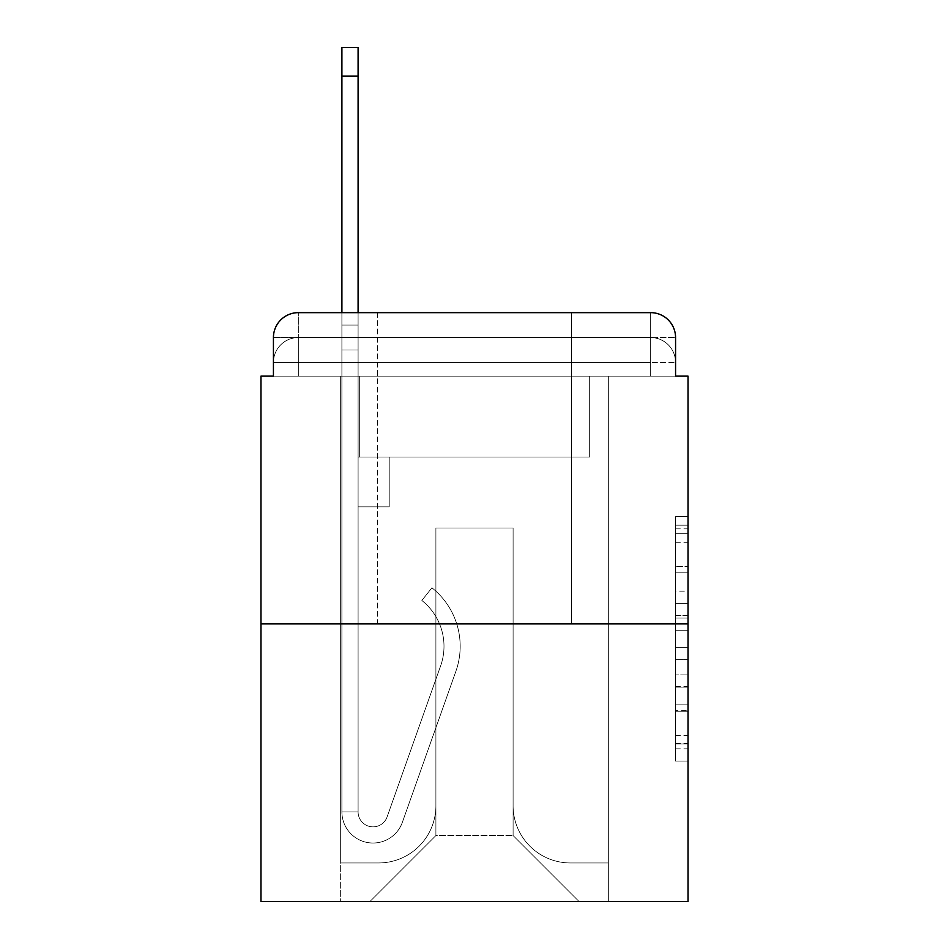 <?xml version="1.0" encoding="UTF-8"?>
<svg xmlns="http://www.w3.org/2000/svg" width="949" height="949" viewBox="0 0 949 949"><rect width="100%" height="100%" fill="white"/><g stroke="black" fill="none" stroke-linecap="round" stroke-linejoin="round"><path stroke-width="0.71" stroke-dasharray="4.75 3.56" d="M675.569 591.18L675.569 630.29L688.025 630.29L688.025 748.832L688.025 528.854L688.025 630.29L675.569 630.29L675.569 525.188L675.569 761.051L675.569 516.636L675.569 743.945L688.025 743.945L675.569 743.945L688.025 743.945L675.569 743.945L675.569 704.834L675.569 761.051L688.025 761.051L688.025 516.636L688.025 743.34L688.025 647.396L675.569 647.396L688.025 647.396L688.025 704.834L688.025 533.741L675.569 533.741L688.025 533.741L688.025 761.051L688.025 528.854L688.025 761.051L675.569 761.051L675.569 516.636L688.025 516.636L688.025 528.854L688.025 516.636L688.025 528.854L688.025 516.636L688.025 525.188L688.025 516.636L675.569 516.636L675.569 533.741L688.025 533.741L675.569 533.741L675.569 591.18L688.025 591.18M377.382 312.648L377.382 623.908L571.618 623.908L377.382 623.908L571.618 623.908L377.382 623.908L377.382 312.648L571.618 312.648L377.382 312.648L571.618 312.648L377.382 312.648L571.618 312.648L571.618 623.908L571.618 312.648M298.33 376.136L273.431 376.136L273.431 362.447L650.67 362.447L273.431 362.447L298.33 362.447L298.33 337.547L650.67 337.547L298.33 337.547L650.67 337.547L650.67 362.447L675.569 362.447L650.67 362.447L650.67 337.547L650.67 362.447L675.569 362.447L650.67 362.447L675.569 362.447L650.67 362.447L675.569 362.447L650.67 362.447L675.569 362.447L650.67 362.447L675.569 362.447L650.67 362.447L675.569 362.447L650.67 362.447L675.569 362.447L650.67 362.447L675.569 362.447L650.67 362.447L675.569 362.447L650.67 362.447L675.569 362.447L650.67 362.447L675.569 362.447L650.67 362.447L675.569 362.447L650.67 362.447L675.569 362.447L650.67 362.447L675.569 362.447L650.67 362.447L650.67 337.547L650.67 362.447L650.67 337.547L650.67 362.447L650.67 337.547L650.67 362.447L650.67 337.547L650.67 362.447L650.67 337.547L650.67 362.447L650.67 337.547L650.67 362.447L650.67 337.547L650.67 362.447L650.67 337.547L650.67 362.447L650.67 337.547L650.67 362.447L650.67 337.547L650.67 362.447L650.67 337.547L650.67 362.447L650.67 337.547L650.67 362.447L650.67 337.547L650.67 362.447L650.67 337.547L675.569 337.547L298.33 337.547L650.67 337.547L298.33 337.547L650.67 337.547L298.33 337.547L650.67 337.547L298.33 337.547L650.67 337.547L298.33 337.547L650.67 337.547L298.33 337.547L650.67 337.547L298.33 337.547L650.67 337.547L650.67 376.136L273.431 376.136L273.431 362.447L298.33 362.447L298.33 337.547L273.431 337.547A24.899 24.899 0 0 1 298.33 312.648L650.67 312.648L298.33 312.648A24.899 24.899 0 0 0 273.431 337.547L298.33 337.547A24.899 24.899 0 0 0 273.431 362.447L298.33 362.447L273.431 362.447L298.33 362.447L273.431 362.447L298.33 362.447L273.431 362.447L298.33 362.447L273.431 362.447L298.33 362.447L273.431 362.447L298.33 362.447L273.431 362.447L298.33 362.447L273.431 362.447L298.33 362.447L273.431 362.447L298.33 362.447L273.431 362.447L298.33 362.447L273.431 362.447L298.33 362.447L273.431 362.447L298.33 362.447L273.431 362.447L273.431 376.136L273.431 362.447L273.431 376.136L273.431 362.447L273.431 376.136L273.431 362.447L273.431 376.136L273.431 362.447L273.431 376.136L273.431 362.447L273.431 376.136L273.431 362.447L273.431 376.136L260.975 376.136L260.975 901.55L688.025 901.55L688.025 376.136L675.569 376.136L675.569 337.547A24.899 24.899 0 0 0 650.67 312.648A24.899 24.899 0 0 1 675.569 337.547L675.569 376.136L273.431 376.136L273.431 337.547L273.431 376.136L675.569 376.136L650.67 376.136L675.569 376.136L650.67 376.136L675.569 376.136L650.67 376.136L675.569 376.136L650.67 376.136L675.569 376.136L650.67 376.136L675.569 376.136L650.67 376.136L675.569 376.136L650.67 376.136L675.569 376.136L650.67 376.136L675.569 376.136L650.67 376.136L675.569 376.136L650.67 376.136L675.569 376.136L650.67 376.136L675.569 376.136L650.67 376.136L675.569 376.136L650.67 376.136L675.569 376.136L650.67 376.136L675.569 376.136L650.67 376.136L650.67 312.648A24.899 24.899 0 0 1 675.569 337.547A24.899 24.899 0 0 0 650.67 312.648L650.67 337.547A24.899 24.899 0 0 1 675.569 362.447A24.899 24.899 0 0 0 650.67 337.547A24.899 24.899 0 0 1 675.569 362.447A24.899 24.899 0 0 0 650.67 337.547A24.899 24.899 0 0 1 675.569 362.447A24.899 24.899 0 0 0 650.67 337.547A24.899 24.899 0 0 1 675.569 362.447A24.899 24.899 0 0 0 650.67 337.547A24.899 24.899 0 0 1 675.569 362.447A24.899 24.899 0 0 0 650.67 337.547A24.899 24.899 0 0 1 675.569 362.447A24.899 24.899 0 0 0 650.67 337.547A24.899 24.899 0 0 1 675.569 362.447A24.899 24.899 0 0 0 650.67 337.547A24.899 24.899 0 0 1 675.569 362.447L675.569 376.136L650.67 376.136L650.67 362.447L650.67 376.136L650.67 362.447L650.67 376.136L650.67 362.447L650.67 376.136L650.67 362.447L650.67 376.136L650.67 362.447L650.67 376.136L650.67 362.447L650.67 376.136L650.67 362.447L650.67 376.136L650.67 362.447L650.67 376.136L650.67 362.447L650.67 376.136L650.67 362.447L650.67 376.136L650.67 362.447L650.67 376.136L650.67 362.447L650.67 376.136L650.67 362.447L650.67 376.136L650.67 362.447L650.67 376.136L650.67 362.447L650.67 376.136L298.33 376.136L298.33 362.447L273.431 362.447L298.33 362.447L298.33 337.547A24.899 24.899 0 0 0 273.431 362.447A24.899 24.899 0 0 1 298.33 337.547A24.899 24.899 0 0 0 273.431 362.447A24.899 24.899 0 0 1 298.33 337.547A24.899 24.899 0 0 0 273.431 362.447A24.899 24.899 0 0 1 298.33 337.547A24.899 24.899 0 0 0 273.431 362.447A24.899 24.899 0 0 1 298.33 337.547A24.899 24.899 0 0 0 273.431 362.447A24.899 24.899 0 0 1 298.33 337.547A24.899 24.899 0 0 0 273.431 362.447A24.899 24.899 0 0 1 298.33 337.547A24.899 24.899 0 0 0 273.431 362.447A24.899 24.899 0 0 1 298.33 337.547L298.33 376.136L298.33 337.547L298.33 376.136L298.33 337.547L298.33 376.136L298.33 362.447L298.33 376.136L298.33 362.447L298.33 376.136L298.33 362.447L298.33 376.136L298.33 362.447L298.33 376.136L298.33 362.447L298.33 376.136L298.33 362.447L298.33 376.136L298.33 362.447L298.33 376.136L298.33 362.447L298.33 376.136L298.33 362.447L298.33 376.136L298.33 362.447L298.33 376.136L298.33 362.447L298.33 376.136L298.33 362.447L298.33 376.136L298.33 362.447L298.33 376.136L273.431 376.136L298.33 376.136M688.025 615.628L688.025 603.41L688.025 615.628L675.569 615.628L675.569 566.434L675.569 711.252L675.569 674.893L688.025 674.893L675.569 674.893L675.569 761.051L688.025 761.051L675.569 761.051L688.025 761.051L675.569 761.051L675.569 516.636L688.025 516.636L675.569 516.636L688.025 516.636L675.569 516.636L675.569 615.628L688.025 615.628M260.975 623.908L688.025 623.908M341.901 312.648L358.093 312.648L358.093 325.092L358.093 47.45L358.093 457.074L389.209 457.074L358.093 457.074L389.209 457.074L358.093 457.074L358.093 811.905A14.935 14.935 0 0 0 387.109 816.899A14.935 14.935 0 0 1 358.093 811.905A14.935 14.935 0 0 0 387.109 816.899L440.633 665.866A58.518 58.518 0 0 0 421.854 600.48A58.518 58.518 0 0 1 440.633 665.866A58.518 58.518 0 0 0 421.854 600.48L431.914 587.799A74.698 74.698 0 0 1 455.888 671.263L402.364 822.309A31.127 31.127 0 0 1 341.901 811.905L341.901 325.092L358.093 325.092L358.093 47.45L358.093 457.074L358.093 47.45L358.093 457.074L389.209 457.074L389.209 506.873L389.209 457.074L389.209 506.873L358.093 506.873L358.093 811.905L341.901 811.905L341.901 325.092L358.093 325.092L358.093 47.45L358.093 457.074L389.209 457.074L358.093 457.074L358.093 506.873L358.093 47.45L358.093 457.074L389.209 457.074L358.093 457.074L389.209 457.074L389.209 506.873L358.093 506.873L358.093 811.905L341.901 811.905L341.901 47.45L341.901 349.991L341.901 325.092L358.093 325.092L358.093 47.45L358.093 811.905A14.935 14.935 0 0 0 387.109 816.899L440.633 665.866A58.518 58.518 0 0 0 421.854 600.48L431.914 587.799A74.698 74.698 0 0 1 455.888 671.263L402.364 822.309A31.127 31.127 0 0 1 341.901 811.905L341.901 325.092L358.093 325.092L358.093 47.45L358.093 457.074L358.093 47.45L358.093 457.074L389.209 457.074L389.209 506.873L358.093 506.873L358.093 457.074L389.209 457.074L358.093 457.074L358.093 811.905A14.935 14.935 0 0 0 387.109 816.899A14.935 14.935 0 0 1 358.093 811.905L341.901 811.905L341.901 325.092L358.093 325.092L358.093 47.45L358.093 457.074L358.093 47.45L341.901 47.45L341.901 325.092L358.093 325.092L358.093 457.074L389.209 457.074L358.093 457.074L389.209 457.074L389.209 506.873L358.093 506.873L358.093 811.905L341.901 811.905L341.901 47.45L341.901 349.991L341.901 325.092L358.093 325.092L341.901 325.092L358.093 325.092L341.901 325.092L341.901 47.45L341.901 349.991L341.901 325.092L358.093 325.092L341.901 325.092L358.093 325.092L341.901 325.092L341.901 47.45L341.901 349.991L341.901 325.092L358.093 325.092L341.901 325.092L358.093 325.092L341.901 325.092L341.901 47.45L341.901 349.991L341.901 325.092L358.093 325.092L341.901 325.092L358.093 325.092L341.901 325.092L341.901 47.45L341.901 349.991L341.901 325.092L358.093 325.092L341.901 325.092L358.093 325.092L341.901 325.092L341.901 47.45L341.901 349.991L341.901 325.092L358.093 325.092L341.901 325.092L358.093 325.092L341.901 325.092L341.901 47.45L341.901 349.991L341.901 325.092L358.093 325.092L341.901 325.092L358.093 325.092L341.901 325.092L341.901 47.45L341.901 349.991L341.901 325.092L358.093 325.092L341.901 325.092L358.093 325.092L341.901 325.092L341.901 47.45L341.901 349.991L341.901 325.092L358.093 325.092L341.901 325.092L358.093 325.092L341.901 325.092L341.901 47.45L341.901 349.991L358.093 349.991L358.093 325.092L341.901 325.092L358.093 325.092L341.901 325.092L358.093 325.092L358.093 506.873L358.093 349.991L358.093 457.074L389.209 457.074L389.209 506.873L389.209 457.074L358.093 457.074L389.209 457.074L358.093 457.074L358.093 811.905A14.935 14.935 0 0 0 387.109 816.899L440.633 665.866A58.518 58.518 0 0 0 421.854 600.48A58.518 58.518 0 0 1 440.633 665.866A58.518 58.518 0 0 0 421.854 600.48L431.914 587.799A74.698 74.698 0 0 1 455.888 671.263L402.364 822.309A31.127 31.127 0 0 1 341.901 811.905L341.901 349.991L358.093 349.991L358.093 325.092L341.901 325.092L341.901 47.45L341.901 349.991L358.093 349.991L358.093 457.074L358.093 325.092L341.901 325.092L358.093 325.092L341.901 325.092L341.901 47.45L341.901 349.991L358.093 349.991L358.093 457.074L389.209 457.074L389.209 506.873L389.209 457.074L389.209 506.873L358.093 506.873L358.093 811.905A14.935 14.935 0 0 0 387.109 816.899L440.633 665.866A58.518 58.518 0 0 0 421.854 600.48L431.914 587.799A74.698 74.698 0 0 1 455.888 671.263L402.364 822.309A31.127 31.127 0 0 1 341.901 811.905L341.901 349.991L358.093 349.991L358.093 325.092L341.901 325.092L358.093 325.092L341.901 325.092L358.093 325.092L341.901 325.092L341.901 47.45L341.901 349.991L358.093 349.991L358.093 457.074L389.209 457.074L358.093 457.074L358.093 506.873L358.093 325.092L341.901 325.092L358.093 325.092L341.901 325.092L341.901 76.086L341.901 349.991L358.093 349.991L358.093 457.074L389.209 457.074L358.093 457.074L389.209 457.074L389.209 506.873L358.093 506.873L358.093 811.905L341.901 811.905L341.901 349.991L358.093 349.991L358.093 811.905L341.901 811.905L341.901 349.991L358.093 349.991L358.093 457.074L389.209 457.074L389.209 506.873L358.093 506.873L358.093 457.074L389.209 457.074L358.093 457.074L358.093 811.905A14.935 14.935 0 0 0 387.109 816.899A14.935 14.935 0 0 1 358.093 811.905A14.935 14.935 0 0 0 387.109 816.899L440.633 665.866A58.518 58.518 0 0 0 421.854 600.48A58.518 58.518 0 0 1 440.633 665.866A58.518 58.518 0 0 0 421.854 600.48L431.914 587.799A74.698 74.698 0 0 1 455.888 671.263L402.364 822.309A31.127 31.127 0 0 1 341.901 811.905L341.901 349.991L358.093 349.991L358.093 457.074L389.209 457.074L358.093 457.074L389.209 457.074L389.209 506.873L358.093 506.873L358.093 811.905L341.901 811.905L341.901 349.991L358.093 349.991L358.093 506.873L358.093 457.074L389.209 457.074L389.209 506.873L389.209 457.074L358.093 457.074L389.209 457.074L358.093 457.074L358.093 811.905L341.901 811.905L341.901 349.991L358.093 349.991L358.093 457.074L389.209 457.074L389.209 506.873L389.209 457.074L389.209 506.873L358.093 506.873L358.093 811.905A14.935 14.935 0 0 0 387.109 816.899L440.633 665.866A58.518 58.518 0 0 0 421.854 600.48L431.914 587.799A74.698 74.698 0 0 1 455.888 671.263L402.364 822.309A31.127 31.127 0 0 1 341.901 811.905L341.901 349.991L358.093 349.991L358.093 457.074L389.209 457.074L358.093 457.074L358.093 506.873L358.093 457.074L389.209 457.074L358.093 457.074L389.209 457.074L389.209 506.873L358.093 506.873L358.093 811.905A14.935 14.935 0 0 0 387.109 816.899A14.935 14.935 0 0 1 358.093 811.905L341.901 811.905L341.901 349.991L358.093 349.991L358.093 811.905L341.901 811.905L341.901 349.991L358.093 349.991L358.093 457.074L389.209 457.074L389.209 506.873L358.093 506.873L358.093 457.074L389.209 457.074L358.093 457.074L358.093 811.905A14.935 14.935 0 0 0 387.109 816.899L440.633 665.866A58.518 58.518 0 0 0 421.854 600.48A58.518 58.518 0 0 1 440.633 665.866A58.518 58.518 0 0 0 421.854 600.48L431.914 587.799A74.698 74.698 0 0 1 455.888 671.263L402.364 822.309A31.127 31.127 0 0 1 341.901 811.905L341.901 349.991L358.093 349.991L358.093 457.074L389.209 457.074L358.093 457.074L389.209 457.074L389.209 506.873L358.093 506.873L358.093 811.905A14.935 14.935 0 0 0 387.109 816.899L440.633 665.866A58.518 58.518 0 0 0 421.854 600.48L431.914 587.799A74.698 74.698 0 0 1 455.888 671.263L402.364 822.309A31.127 31.127 0 0 1 341.901 811.905L341.901 349.991L358.093 349.991L341.901 349.991L358.093 349.991L341.901 349.991L358.093 349.991L341.901 349.991L358.093 349.991L341.901 349.991L358.093 349.991L341.901 349.991L358.093 349.991L341.901 349.991L358.093 349.991L341.901 349.991L358.093 349.991L341.901 349.991L341.901 811.905L341.901 325.092L358.093 325.092L341.901 325.092L358.093 325.092L341.901 325.092L341.901 312.648M513.101 805.677A57.272 57.272 0 0 0 570.373 862.949A57.272 57.272 0 0 1 513.101 805.677L513.101 528.035L513.101 805.677A57.272 57.272 0 0 0 570.373 862.949L608.345 862.949L570.373 862.949A57.272 57.272 0 0 1 513.101 805.677L513.101 528.035L435.899 528.035L513.101 528.035L513.101 805.677A57.272 57.272 0 0 0 570.373 862.949L608.345 862.949L570.373 862.949A57.272 57.272 0 0 1 513.101 805.677L513.101 528.035L435.899 528.035L435.899 805.677L435.899 528.035L513.101 528.035L513.101 805.677A57.272 57.272 0 0 0 570.373 862.949L608.345 862.949L570.373 862.949A57.272 57.272 0 0 1 513.101 805.677L513.101 528.035L435.899 528.035L435.899 805.677A57.272 57.272 0 0 1 378.627 862.949A57.272 57.272 0 0 0 435.899 805.677L435.899 528.035L513.101 528.035L513.101 805.677A57.272 57.272 0 0 0 570.373 862.949L608.345 862.949L570.373 862.949A57.272 57.272 0 0 1 513.101 805.677L513.101 528.035L435.899 528.035L435.899 805.677A57.272 57.272 0 0 1 378.627 862.949L340.655 862.949L378.627 862.949A57.272 57.272 0 0 0 435.899 805.677L435.899 528.035L513.101 528.035L513.101 805.677A57.272 57.272 0 0 0 570.373 862.949L608.345 862.949L570.373 862.949A57.272 57.272 0 0 1 513.101 805.677L513.101 528.035L435.899 528.035L435.899 805.677A57.272 57.272 0 0 1 378.627 862.949L340.655 862.949L378.627 862.949A57.272 57.272 0 0 0 435.899 805.677L435.899 528.035L513.101 528.035L513.101 805.677A57.272 57.272 0 0 0 570.373 862.949L608.345 862.949L570.373 862.949A57.272 57.272 0 0 1 513.101 805.677L513.101 528.035L435.899 528.035L435.899 805.677A57.272 57.272 0 0 1 378.627 862.949L340.655 862.949L378.627 862.949A57.272 57.272 0 0 0 435.899 805.677L435.899 528.035L513.101 528.035L513.101 805.677A57.272 57.272 0 0 0 570.373 862.949L608.345 862.949L570.373 862.949A57.272 57.272 0 0 1 513.101 805.677L513.101 528.035L435.899 528.035L435.899 805.677A57.272 57.272 0 0 1 378.627 862.949L340.655 862.949L378.627 862.949A57.272 57.272 0 0 0 435.899 805.677L435.899 528.035L513.101 528.035L513.101 805.677A57.272 57.272 0 0 0 570.373 862.949L608.345 862.949L570.373 862.949A57.272 57.272 0 0 1 513.101 805.677L513.101 528.035L435.899 528.035L435.899 805.677A57.272 57.272 0 0 1 378.627 862.949L340.655 862.949L378.627 862.949A57.272 57.272 0 0 0 435.899 805.677L435.899 528.035L513.101 528.035L513.101 805.677A57.272 57.272 0 0 0 570.373 862.949L608.345 862.949L570.373 862.949A57.272 57.272 0 0 1 513.101 805.677L513.101 528.035L435.899 528.035L435.899 805.677A57.272 57.272 0 0 1 378.627 862.949L340.655 862.949L378.627 862.949A57.272 57.272 0 0 0 435.899 805.677L435.899 528.035L513.101 528.035L513.101 805.677A57.272 57.272 0 0 0 570.373 862.949L608.345 862.949L570.373 862.949A57.272 57.272 0 0 1 513.101 805.677L513.101 528.035L435.899 528.035L435.899 805.677A57.272 57.272 0 0 1 378.627 862.949L340.655 862.949L378.627 862.949A57.272 57.272 0 0 0 435.899 805.677L435.899 528.035L513.101 528.035L513.101 805.677A57.272 57.272 0 0 0 570.373 862.949L608.345 862.949L570.373 862.949A57.272 57.272 0 0 1 513.101 805.677L513.101 528.035L435.899 528.035L435.899 805.677A57.272 57.272 0 0 1 378.627 862.949L340.655 862.949L378.627 862.949A57.272 57.272 0 0 0 435.899 805.677L435.899 528.035L513.101 528.035L513.101 805.677A57.272 57.272 0 0 0 570.373 862.949L608.345 862.949L570.373 862.949A57.272 57.272 0 0 1 513.101 805.677L513.101 528.035L435.899 528.035L435.899 805.677A57.272 57.272 0 0 1 378.627 862.949L340.655 862.949L378.627 862.949A57.272 57.272 0 0 0 435.899 805.677L435.899 528.035L513.101 528.035L513.101 805.677A57.272 57.272 0 0 0 570.373 862.949L608.345 862.949L570.373 862.949A57.272 57.272 0 0 1 513.101 805.677L513.101 528.035L435.899 528.035L435.899 805.677A57.272 57.272 0 0 1 378.627 862.949L340.655 862.949L378.627 862.949A57.272 57.272 0 0 0 435.899 805.677L435.899 528.035L513.101 528.035L513.101 805.677A57.272 57.272 0 0 0 570.373 862.949L608.345 862.949L570.373 862.949A57.272 57.272 0 0 1 513.101 805.677L513.101 528.035L435.899 528.035L435.899 805.677A57.272 57.272 0 0 1 378.627 862.949L340.655 862.949L378.627 862.949A57.272 57.272 0 0 0 435.899 805.677L435.899 528.035L513.101 528.035L513.101 805.677M340.655 376.136L340.655 862.949L378.627 862.949A57.272 57.272 0 0 0 435.899 805.677A57.272 57.272 0 0 1 378.627 862.949L340.655 862.949L340.655 376.136L359.339 376.136L359.339 457.074L589.661 457.074L359.339 457.074L589.661 457.074L359.339 457.074L589.661 457.074L359.339 457.074L589.661 457.074L359.339 457.074L589.661 457.074L359.339 457.074L589.661 457.074L359.339 457.074L589.661 457.074L359.339 457.074L589.661 457.074L359.339 457.074L589.661 457.074L359.339 457.074L589.661 457.074L359.339 457.074L589.661 457.074L359.339 457.074L589.661 457.074L359.339 457.074L589.661 457.074L359.339 457.074L589.661 457.074L359.339 457.074L589.661 457.074L359.339 457.074L589.661 457.074L359.339 457.074L359.339 376.136L340.655 376.136L340.655 862.949L340.655 376.136L359.339 376.136L359.339 457.074L359.339 376.136L340.655 376.136L340.655 862.949L340.655 376.136L359.339 376.136L359.339 457.074L359.339 376.136L340.655 376.136L340.655 862.949L340.655 376.136L359.339 376.136L359.339 457.074L359.339 376.136L340.655 376.136L340.655 862.949L340.655 376.136L359.339 376.136L359.339 457.074L359.339 376.136L340.655 376.136L340.655 862.949L340.655 376.136L359.339 376.136L359.339 457.074L359.339 376.136L340.655 376.136L340.655 862.949L340.655 376.136L359.339 376.136L359.339 457.074L359.339 376.136L340.655 376.136L340.655 862.949L340.655 376.136L359.339 376.136L359.339 457.074L359.339 376.136L340.655 376.136L340.655 862.949L340.655 376.136L359.339 376.136L359.339 457.074L359.339 376.136L340.655 376.136L340.655 862.949L340.655 376.136L359.339 376.136L359.339 457.074L359.339 376.136L340.655 376.136L340.655 862.949L340.655 376.136L359.339 376.136L359.339 457.074L359.339 376.136L340.655 376.136L340.655 862.949L340.655 376.136L359.339 376.136L359.339 457.074L359.339 376.136L340.655 376.136L340.655 862.949L340.655 376.136L359.339 376.136L359.339 457.074L359.339 376.136L340.655 376.136L340.655 862.949L340.655 376.136L359.339 376.136L359.339 457.074L359.339 376.136L340.655 376.136L340.655 862.949L378.627 862.949A57.272 57.272 0 0 0 435.899 805.677L435.899 528.035L435.899 805.677A57.272 57.272 0 0 1 378.627 862.949A57.272 57.272 0 0 0 435.899 805.677L435.899 528.035L513.101 528.035L435.899 528.035L435.899 805.677A57.272 57.272 0 0 1 378.627 862.949L340.655 862.949L340.655 376.136L359.339 376.136L359.339 457.074L359.339 376.136L340.655 376.136L340.655 901.55L369.92 901.55L340.655 901.55L340.655 376.136L359.339 376.136L359.339 457.074L359.339 376.136L340.655 376.136M589.661 376.136L589.661 457.074L589.661 376.136L608.345 376.136L608.345 862.949L570.373 862.949L608.345 862.949L608.345 376.136L589.661 376.136L589.661 457.074L589.661 376.136L608.345 376.136L608.345 862.949L608.345 376.136L589.661 376.136L589.661 457.074L589.661 376.136L608.345 376.136L608.345 862.949L608.345 376.136L589.661 376.136L589.661 457.074L589.661 376.136L608.345 376.136L608.345 862.949L608.345 376.136L589.661 376.136L589.661 457.074L589.661 376.136L608.345 376.136L608.345 862.949L608.345 376.136L589.661 376.136L589.661 457.074L589.661 376.136L608.345 376.136L608.345 862.949L608.345 376.136L589.661 376.136L589.661 457.074L589.661 376.136L608.345 376.136L608.345 862.949L608.345 376.136L589.661 376.136L589.661 457.074L589.661 376.136L608.345 376.136L608.345 862.949L608.345 376.136L589.661 376.136L589.661 457.074L589.661 376.136L608.345 376.136L608.345 862.949L608.345 376.136L589.661 376.136L589.661 457.074L589.661 376.136L608.345 376.136L608.345 862.949L608.345 376.136L589.661 376.136L589.661 457.074L589.661 376.136L608.345 376.136L608.345 862.949L608.345 376.136L589.661 376.136L589.661 457.074L589.661 376.136L608.345 376.136L608.345 862.949L608.345 376.136L589.661 376.136L589.661 457.074L589.661 376.136L608.345 376.136L608.345 862.949L608.345 376.136L589.661 376.136L589.661 457.074L589.661 376.136L608.345 376.136L608.345 862.949L608.345 376.136L589.661 376.136L589.661 457.074L589.661 376.136L608.345 376.136L608.345 862.949L608.345 376.136L589.661 376.136L589.661 457.074L589.661 376.136L608.345 376.136L608.345 901.55L369.92 901.55L608.345 901.55L608.345 376.136L589.661 376.136M513.101 528.035L513.101 835.559L513.101 528.035L435.899 528.035L435.899 835.559L513.101 835.559L435.899 835.559L435.899 528.035L435.899 835.559L369.92 901.55L435.899 835.559L369.92 901.55L435.899 835.559L435.899 528.035L513.101 528.035L513.101 835.559L579.08 901.55L513.101 835.559L579.08 901.55L513.101 835.559L513.101 528.035L435.899 528.035L513.101 528.035M298.33 312.648A24.899 24.899 0 0 0 273.431 337.547A24.899 24.899 0 0 1 298.33 312.648L298.33 337.547L298.33 312.648M675.569 630.29L688.025 630.29L675.569 630.29M675.569 525.188L675.569 516.636L675.569 525.188L688.025 525.188L675.569 525.188M675.569 710.647L675.569 659.626L675.569 710.647L688.025 710.647L675.569 710.647M675.569 659.626L675.569 647.396L688.025 647.396L675.569 647.396L675.569 659.626L688.025 659.626L675.569 659.626M675.569 566.434L675.569 533.741L675.569 566.434L688.025 566.434L675.569 566.434M675.569 516.636L688.025 516.636L675.569 516.636L675.569 528.854L675.569 516.636L688.025 516.636M675.569 761.051L688.025 761.051L675.569 761.051L675.569 748.832L675.569 761.051M387.109 816.899A14.935 14.935 0 0 1 358.093 811.905L341.901 811.905A31.127 31.127 0 0 0 402.364 822.309A31.127 31.127 0 0 1 341.901 811.905A31.127 31.127 0 0 0 402.364 822.309A31.127 31.127 0 0 1 341.901 811.905A31.127 31.127 0 0 0 402.364 822.309A31.127 31.127 0 0 1 341.901 811.905A31.127 31.127 0 0 0 402.364 822.309A31.127 31.127 0 0 1 341.901 811.905A31.127 31.127 0 0 0 402.364 822.309A31.127 31.127 0 0 1 341.901 811.905A31.127 31.127 0 0 0 402.364 822.309A31.127 31.127 0 0 1 341.901 811.905A31.127 31.127 0 0 0 402.364 822.309A31.127 31.127 0 0 1 341.901 811.905A31.127 31.127 0 0 0 402.364 822.309A31.127 31.127 0 0 1 341.901 811.905L358.093 811.905A14.935 14.935 0 0 0 387.109 816.899L440.633 665.866A58.518 58.518 0 0 0 421.854 600.48A58.518 58.518 0 0 1 440.633 665.866A58.518 58.518 0 0 0 421.854 600.48L431.914 587.799A74.698 74.698 0 0 1 455.888 671.263L402.364 822.309A31.127 31.127 0 0 1 341.901 811.905A31.127 31.127 0 0 0 402.364 822.309A31.127 31.127 0 0 1 341.901 811.905A31.127 31.127 0 0 0 402.364 822.309A31.127 31.127 0 0 1 341.901 811.905L358.093 811.905A14.935 14.935 0 0 0 387.109 816.899L440.633 665.866A58.518 58.518 0 0 0 421.854 600.48L431.914 587.799A74.698 74.698 0 0 1 455.888 671.263L402.364 822.309A31.127 31.127 0 0 1 341.901 811.905L358.093 811.905A14.935 14.935 0 0 0 387.109 816.899A14.935 14.935 0 0 1 358.093 811.905A14.935 14.935 0 0 0 387.109 816.899L440.633 665.866A58.518 58.518 0 0 0 421.854 600.48A58.518 58.518 0 0 1 440.633 665.866A58.518 58.518 0 0 0 421.854 600.48L431.914 587.799A74.698 74.698 0 0 1 455.888 671.263L402.364 822.309A31.127 31.127 0 0 1 341.901 811.905A31.127 31.127 0 0 0 402.364 822.309A31.127 31.127 0 0 1 341.901 811.905L358.093 811.905L341.901 811.905A31.127 31.127 0 0 0 402.364 822.309A31.127 31.127 0 0 1 341.901 811.905A31.127 31.127 0 0 0 402.364 822.309A31.127 31.127 0 0 1 341.901 811.905L358.093 811.905A14.935 14.935 0 0 0 387.109 816.899L440.633 665.866A58.518 58.518 0 0 0 421.854 600.48L431.914 587.799A74.698 74.698 0 0 1 455.888 671.263L402.364 822.309A31.127 31.127 0 0 1 341.901 811.905L358.093 811.905A14.935 14.935 0 0 0 387.109 816.899A14.935 14.935 0 0 1 358.093 811.905A14.935 14.935 0 0 0 387.109 816.899L440.633 665.866A58.518 58.518 0 0 0 421.854 600.48A58.518 58.518 0 0 1 440.633 665.866A58.518 58.518 0 0 0 421.854 600.48L431.914 587.799A74.698 74.698 0 0 1 455.888 671.263L402.364 822.309A31.127 31.127 0 0 1 341.901 811.905A31.127 31.127 0 0 0 402.364 822.309A31.127 31.127 0 0 1 341.901 811.905L358.093 811.905A14.935 14.935 0 0 0 387.109 816.899L440.633 665.866A58.518 58.518 0 0 0 421.854 600.48L431.914 587.799A74.698 74.698 0 0 1 455.888 671.263L402.364 822.309A31.127 31.127 0 0 1 341.901 811.905L358.093 811.905A14.935 14.935 0 0 0 387.109 816.899A14.935 14.935 0 0 1 358.093 811.905A14.935 14.935 0 0 0 387.109 816.899L440.633 665.866A58.518 58.518 0 0 0 421.854 600.48A58.518 58.518 0 0 1 440.633 665.866A58.518 58.518 0 0 0 421.854 600.48L431.914 587.799A74.698 74.698 0 0 1 455.888 671.263L402.364 822.309A31.127 31.127 0 0 1 341.901 811.905A31.127 31.127 0 0 0 402.364 822.309A31.127 31.127 0 0 1 341.901 811.905L358.093 811.905L341.901 811.905A31.127 31.127 0 0 0 402.364 822.309A31.127 31.127 0 0 1 341.901 811.905A31.127 31.127 0 0 0 402.364 822.309A31.127 31.127 0 0 1 341.901 811.905L358.093 811.905A14.935 14.935 0 0 0 387.109 816.899L440.633 665.866A58.518 58.518 0 0 0 421.854 600.48L431.914 587.799A74.698 74.698 0 0 1 455.888 671.263L402.364 822.309A31.127 31.127 0 0 1 341.901 811.905L358.093 811.905A14.935 14.935 0 0 0 387.109 816.899A14.935 14.935 0 0 1 358.093 811.905A14.935 14.935 0 0 0 387.109 816.899L440.633 665.866A58.518 58.518 0 0 0 421.854 600.48A58.518 58.518 0 0 1 440.633 665.866A58.518 58.518 0 0 0 421.854 600.48L431.914 587.799A74.698 74.698 0 0 1 455.888 671.263L402.364 822.309A31.127 31.127 0 0 1 341.901 811.905A31.127 31.127 0 0 0 402.364 822.309A31.127 31.127 0 0 1 341.901 811.905L358.093 811.905A14.935 14.935 0 0 0 387.109 816.899L440.633 665.866A58.518 58.518 0 0 0 421.854 600.48L431.914 587.799A74.698 74.698 0 0 1 455.888 671.263L402.364 822.309A31.127 31.127 0 0 1 341.901 811.905L358.093 811.905A14.935 14.935 0 0 0 387.109 816.899A14.935 14.935 0 0 1 358.093 811.905A14.935 14.935 0 0 0 387.109 816.899L440.633 665.866A58.518 58.518 0 0 0 421.854 600.48A58.518 58.518 0 0 1 440.633 665.866A58.518 58.518 0 0 0 421.854 600.48L431.914 587.799A74.698 74.698 0 0 1 455.888 671.263L402.364 822.309A31.127 31.127 0 0 1 341.901 811.905A31.127 31.127 0 0 0 402.364 822.309A31.127 31.127 0 0 1 341.901 811.905L358.093 811.905L341.901 811.905A31.127 31.127 0 0 0 402.364 822.309A31.127 31.127 0 0 1 341.901 811.905A31.127 31.127 0 0 0 402.364 822.309A31.127 31.127 0 0 1 341.901 811.905L358.093 811.905A14.935 14.935 0 0 0 387.109 816.899L440.633 665.866A58.518 58.518 0 0 0 421.854 600.48L431.914 587.799A74.698 74.698 0 0 1 455.888 671.263L402.364 822.309A31.127 31.127 0 0 1 341.901 811.905L358.093 811.905A14.935 14.935 0 0 0 387.109 816.899A14.935 14.935 0 0 1 358.093 811.905A14.935 14.935 0 0 0 387.109 816.899L440.633 665.866A58.518 58.518 0 0 0 421.854 600.48A58.518 58.518 0 0 1 440.633 665.866A58.518 58.518 0 0 0 421.854 600.48L431.914 587.799A74.698 74.698 0 0 1 455.888 671.263L402.364 822.309A31.127 31.127 0 0 1 341.901 811.905A31.127 31.127 0 0 0 402.364 822.309L455.888 671.263A74.698 74.698 0 0 0 431.914 587.799A74.698 74.698 0 0 1 455.888 671.263A74.698 74.698 0 0 0 431.914 587.799A74.698 74.698 0 0 1 455.888 671.263A74.698 74.698 0 0 0 431.914 587.799A74.698 74.698 0 0 1 455.888 671.263A74.698 74.698 0 0 0 431.914 587.799A74.698 74.698 0 0 1 455.888 671.263A74.698 74.698 0 0 0 431.914 587.799A74.698 74.698 0 0 1 455.888 671.263A74.698 74.698 0 0 0 431.914 587.799A74.698 74.698 0 0 1 455.888 671.263A74.698 74.698 0 0 0 431.914 587.799A74.698 74.698 0 0 1 455.888 671.263A74.698 74.698 0 0 0 431.914 587.799A74.698 74.698 0 0 1 455.888 671.263A74.698 74.698 0 0 0 431.914 587.799A74.698 74.698 0 0 1 455.888 671.263A74.698 74.698 0 0 0 431.914 587.799A74.698 74.698 0 0 1 455.888 671.263A74.698 74.698 0 0 0 431.914 587.799A74.698 74.698 0 0 1 455.888 671.263A74.698 74.698 0 0 0 431.914 587.799A74.698 74.698 0 0 1 455.888 671.263A74.698 74.698 0 0 0 431.914 587.799A74.698 74.698 0 0 1 455.888 671.263A74.698 74.698 0 0 0 431.914 587.799A74.698 74.698 0 0 1 455.888 671.263A74.698 74.698 0 0 0 431.914 587.799A74.698 74.698 0 0 1 455.888 671.263A74.698 74.698 0 0 0 431.914 587.799A74.698 74.698 0 0 1 455.888 671.263A74.698 74.698 0 0 0 431.914 587.799A74.698 74.698 0 0 1 455.888 671.263A74.698 74.698 0 0 0 431.914 587.799A74.698 74.698 0 0 1 455.888 671.263A74.698 74.698 0 0 0 431.914 587.799A74.698 74.698 0 0 1 455.888 671.263A74.698 74.698 0 0 0 431.914 587.799A74.698 74.698 0 0 1 455.888 671.263A74.698 74.698 0 0 0 431.914 587.799A74.698 74.698 0 0 1 455.888 671.263A74.698 74.698 0 0 0 431.914 587.799L421.854 600.48A58.518 58.518 0 0 1 440.633 665.866L387.109 816.899A14.935 14.935 0 0 1 358.093 811.905A14.935 14.935 0 0 0 387.109 816.899L440.633 665.866L387.109 816.899A14.935 14.935 0 0 1 358.093 811.905L341.901 811.905L358.093 811.905A14.935 14.935 0 0 0 387.109 816.899L440.633 665.866A58.518 58.518 0 0 0 421.854 600.48L431.914 587.799L421.854 600.48A58.518 58.518 0 0 1 440.633 665.866L387.109 816.899A14.935 14.935 0 0 1 358.093 811.905A14.935 14.935 0 0 0 387.109 816.899L440.633 665.866A58.518 58.518 0 0 0 421.854 600.48L431.914 587.799L421.854 600.48A58.518 58.518 0 0 1 440.633 665.866L387.109 816.899A14.935 14.935 0 0 1 358.093 811.905A14.935 14.935 0 0 0 387.109 816.899L440.633 665.866A58.518 58.518 0 0 0 421.854 600.48L431.914 587.799L421.854 600.48A58.518 58.518 0 0 1 440.633 665.866L387.109 816.899A14.935 14.935 0 0 1 358.093 811.905L358.093 457.074L358.093 811.905A14.935 14.935 0 0 0 387.109 816.899L440.633 665.866A58.518 58.518 0 0 0 421.854 600.48L431.914 587.799L421.854 600.48A58.518 58.518 0 0 1 440.633 665.866L387.109 816.899A14.935 14.935 0 0 1 358.093 811.905L358.093 457.074L389.209 457.074L389.209 506.873L389.209 457.074L358.093 457.074L389.209 457.074L358.093 457.074L358.093 811.905A14.935 14.935 0 0 0 387.109 816.899L440.633 665.866A58.518 58.518 0 0 0 421.854 600.48L431.914 587.799L421.854 600.48A58.518 58.518 0 0 1 440.633 665.866L387.109 816.899A14.935 14.935 0 0 1 358.093 811.905L358.093 457.074L389.209 457.074L389.209 506.873L389.209 457.074L389.209 506.873L358.093 506.873L358.093 811.905A14.935 14.935 0 0 0 387.109 816.899L440.633 665.866A58.518 58.518 0 0 0 421.854 600.48L431.914 587.799L421.854 600.48A58.518 58.518 0 0 1 440.633 665.866L387.109 816.899A14.935 14.935 0 0 1 358.093 811.905L358.093 457.074L389.209 457.074L389.209 506.873L358.093 506.873L358.093 811.905A14.935 14.935 0 0 0 387.109 816.899L440.633 665.866A58.518 58.518 0 0 0 421.854 600.48L431.914 587.799L421.854 600.48A58.518 58.518 0 0 1 440.633 665.866L387.109 816.899A14.935 14.935 0 0 1 358.093 811.905L358.093 457.074L389.209 457.074L389.209 506.873L358.093 506.873L358.093 811.905A14.935 14.935 0 0 0 387.109 816.899L440.633 665.866A58.518 58.518 0 0 0 421.854 600.48L431.914 587.799L421.854 600.48A58.518 58.518 0 0 1 440.633 665.866L387.109 816.899A14.935 14.935 0 0 1 358.093 811.905L358.093 457.074L389.209 457.074L389.209 506.873L358.093 506.873L358.093 811.905A14.935 14.935 0 0 0 387.109 816.899L440.633 665.866A58.518 58.518 0 0 0 421.854 600.48L431.914 587.799L421.854 600.48A58.518 58.518 0 0 1 440.633 665.866L387.109 816.899A14.935 14.935 0 0 1 358.093 811.905L358.093 457.074L389.209 457.074L389.209 506.873L389.209 457.074L358.093 457.074L389.209 457.074L389.209 506.873L389.209 457.074L389.209 506.873L358.093 506.873L358.093 811.905A14.935 14.935 0 0 0 387.109 816.899L440.633 665.866A58.518 58.518 0 0 0 421.854 600.48L431.914 587.799L421.854 600.48A58.518 58.518 0 0 1 440.633 665.866L387.109 816.899M389.209 506.873L358.093 506.873L358.093 457.074L389.209 457.074L389.209 506.873L358.093 506.873L389.209 506.873L389.209 457.074L389.209 506.873L389.209 457.074L358.093 457.074L389.209 457.074L389.209 506.873L358.093 506.873L389.209 506.873L358.093 506.873L389.209 506.873L389.209 457.074L389.209 506.873L389.209 457.074L358.093 457.074L389.209 457.074L389.209 506.873L358.093 506.873L389.209 506.873L358.093 506.873L389.209 506.873L389.209 457.074L389.209 506.873L389.209 457.074L389.209 506.873L358.093 506.873L389.209 506.873L358.093 506.873L389.209 506.873L389.209 457.074L389.209 506.873L358.093 506.873L389.209 506.873L358.093 506.873L389.209 506.873L389.209 457.074L389.209 506.873L358.093 506.873L389.209 506.873L358.093 506.873L389.209 506.873L389.209 457.074L389.209 506.873L358.093 506.873L389.209 506.873L358.093 506.873L389.209 506.873L389.209 457.074L389.209 506.873L358.093 506.873L389.209 506.873L358.093 506.873L389.209 506.873L389.209 457.074L389.209 506.873L358.093 506.873L389.209 506.873L358.093 506.873L389.209 506.873L389.209 457.074L389.209 506.873L358.093 506.873L389.209 506.873L358.093 506.873L389.209 506.873L389.209 457.074L389.209 506.873L358.093 506.873L389.209 506.873L358.093 506.873L389.209 506.873L389.209 457.074L389.209 506.873L358.093 506.873L389.209 506.873M421.854 600.48L431.914 587.799L421.854 600.48M341.901 325.092L358.093 325.092L341.901 325.092M675.569 704.834L688.025 704.834L675.569 704.834M675.569 686.507L688.025 686.507M675.569 572.852L688.025 572.852L675.569 572.852M675.569 528.854L688.025 528.854M675.569 748.832L688.025 748.832M675.569 735.392L688.025 735.392M675.569 542.306L688.025 542.306M675.569 618.072L688.025 618.072L675.569 618.072M675.569 687.123L688.025 687.123L675.569 687.123M675.569 711.252L688.025 711.252L675.569 711.252M675.569 603.41L688.025 603.41L675.569 603.41M341.901 76.086L358.093 76.086M675.569 376.136L675.569 362.447L675.569 376.136M675.569 743.34L688.025 743.34M675.569 743.945L688.025 743.945M675.569 533.741L688.025 533.741M341.901 47.45L358.093 47.45L341.901 47.45"/><path stroke-width="1.42" d="M273.431 337.547L273.431 376.136L273.431 337.547A24.899 24.899 0 0 1 298.33 312.648L341.901 312.648L341.901 47.45L358.093 47.45L358.093 312.648L377.382 312.648M688.025 623.908L260.975 623.908L260.975 901.55L688.025 901.55L688.025 376.136L675.569 376.136L675.569 337.547A24.899 24.899 0 0 0 650.67 312.648L298.33 312.648M260.975 623.908L260.975 376.136L273.431 376.136M571.618 312.648L650.67 312.648M675.569 376.136L675.569 337.547M341.901 76.086L358.093 76.086"/></g></svg>
